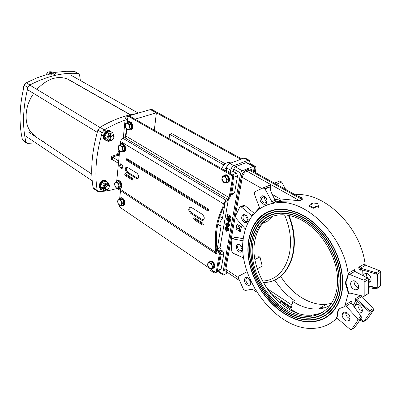 <?xml version="1.0" encoding="UTF-8"?>
<svg xmlns="http://www.w3.org/2000/svg" width="401" height="401" viewBox="0 0 401 401"><rect width="100%" height="100%" fill="white"/><g stroke="black" fill="none" stroke-linecap="round" stroke-linejoin="round"><path stroke-width="0.6" d="M280.124 303.091L280.88 301.106L291.281 308.028L292.795 301.452C301.397 307.061 309.988 309.557 318.574 308.945C322.9 308.554 326.855 307.271 330.449 305.086M238.565 228.455L236.475 229.342L239.938 231.502L238.565 228.455L238.821 228.334L240.339 231.753L241.242 226.891L236.951 224.239L236.074 229.091L237.708 228.395L238.294 226.575C239.753 227.257 240.074 228.184 239.262 229.357L239.297 229.342M236.475 229.342L238.821 228.334M238.154 226.59L237.708 228.395M236.951 224.239L241.497 226.776L240.339 231.753M241.497 226.776L241.242 226.891M277.241 184.716L274.394 183.132M299.497 197.097L300.73 197.783L301.828 199.447L299.382 200.56L246.81 171.142L249.287 170.169L250.911 170.069L274.429 183.152L280.028 180.886L281.672 182.034L285.647 189.392M246.926 284.79C242.615 282.063 244.53 274.69 248.655 278.234C250.6 280.164 251.211 282.174 250.49 284.269C249.688 285.552 248.5 285.728 246.926 284.79M248.635 278.219L247.327 277.868C245.156 279.086 245.297 281.031 247.753 283.702L249.247 284.169L250.555 283.291L250.81 282.324M248.615 278.209L249.086 280.439L250.805 282.349M237.232 250.194C235.422 245.191 236.53 243.472 240.55 245.036C242.44 247.006 242.986 249.031 242.184 251.111C240.795 252.795 239.146 252.49 237.232 250.194M240.605 245.086L239.212 244.65C237.352 245.262 237.076 246.856 238.379 249.432L240.926 251.011L242.274 250.144L242.57 249.121M240.465 245.001L241.267 248.054L242.55 249.282M241.738 218.771C241.522 214.735 243.031 213.653 246.264 215.522C248.084 217.522 248.565 219.558 247.713 221.628C245.452 223.643 243.457 222.69 241.738 218.771M246.399 215.653L244.79 215.061C243.327 215.307 242.765 216.43 243.106 218.425C243.733 220.38 244.81 221.427 246.339 221.578L247.803 220.67L248.144 219.457M245.983 215.377L246.029 217.121L248.074 219.948M234.76 237.728L235.813 237.242L243.342 238.78M243.778 258.008L233.116 253.216L231.738 251.171L231.187 240.034L232.149 238.79L243.126 240.821M243.307 205.548L243.988 205.252L244.971 205.643L254.324 213.382M245.422 229.096L236.099 218.35L235.507 215.939L239.693 207.252L240.535 206.741L241.517 207.132L251.252 215.227L252.409 215.618M254.77 288.75L245.131 290.494L243.417 289.226L238.445 278.119L238.811 276.119L247.131 271.703M365.171 264.976L365.11 264.194C360.84 227.292 325.016 192.535 296.8 194.68L295.276 194.751M262.114 188.269L269.171 185.452C270.429 185.312 270.865 185.753 270.48 186.766C270.089 188.831 270.685 191.392 272.264 194.46L275.893 201.898L282.083 201.237L299.788 200.731L302.239 199.618C302.585 198.114 301.281 197.056 298.319 196.44M279.266 201.442L282.088 201.237L279.261 202.495C307.457 200.565 343.622 236.324 348.153 273.958L347.181 278.063L347.687 277.768C345.572 280.655 345.587 284.214 347.737 288.449L348.669 293.652L349.727 293.021M259.362 208.926L259.362 207.197L254.334 194.049L254.765 191.818L263.081 187.929L265.081 189.051L271.838 201.668L273.728 202.856L265.642 205.362M340.319 308.194C338.489 309.562 337.697 311.682 337.938 314.554L337.436 314.865L336.334 318.625C330.464 324.259 323.467 327.457 315.331 328.213C276.56 332.715 234.76 275.442 243.888 235.242C248.179 214.951 259.968 204.034 279.261 202.495M347.687 277.768L348.574 273.091L349.577 274.399L363.817 280.194L364.855 281.622L364.83 295.627L364.103 296.404L349.657 293.001L348.669 293.652M347.737 288.449L347.231 288.75L348.243 293.442L345.035 305.392L343.918 306.905L342.203 307.602C338.795 308.294 337.206 310.715 337.436 314.865M343.857 306.95L345.717 304.645L346.118 306.138L357.572 318.61L357.943 320.188L351.557 329.522L351.101 329.747L350.203 329.406L337.792 318.76L336.524 318.61L337.938 314.554M345.717 313.662L347.126 312.835M318.549 206.65L318.339 207.342L317.011 206.525L313.146 208.345L309.126 206.094L309.266 205.362L313.136 203.563L311.772 202.886L317.732 203.452L318.549 206.65L317.201 205.823L313.336 207.638L309.266 205.362M312.309 203.949L311.647 203.623L311.772 202.886M260.159 198.089C261.096 195.452 262.79 195.076 265.246 196.956C266.981 198.961 267.412 200.991 266.555 203.036C264.8 206.585 259.166 202.189 260.159 198.089M265.492 197.212L263.532 196.36L261.592 198.199C261.532 200.961 262.66 202.595 264.981 203.101L266.615 202.084L266.976 200.52M264.55 196.921C264.364 198.961 265.126 200.505 266.84 201.553M275.863 201.828L279.347 201.402L280.063 198.891L275.066 199.688M299.788 200.731L280.063 198.891L272.264 194.46M292.795 301.452L294.389 300.544C286.6 295.342 280.043 288.474 274.725 279.948M346.118 306.138L351.271 302.971L351.111 302.088L351.597 301.041L345.717 304.645M351.271 302.971L361.156 316.314L357.572 318.61M354.735 327.457L361.341 318.108L361.156 316.314M350.058 318.69C347.081 317.487 345.632 315.331 345.722 312.219M343.301 312.574C340.233 314.479 343.923 321.557 347.702 320.995C352.459 320.8 349.206 311.497 344.594 312.113L343.301 312.574M347.231 288.75C345.081 284.51 345.06 280.951 347.181 278.063M349.577 274.399L354.795 271.387L354.449 270.921L354.524 269.667L348.574 273.091M354.795 271.387L367.451 278.028L363.817 280.194M357.261 289.522L356.87 289.387M364.709 296.028L368.339 293.467L368.399 279.728L367.451 278.028M358.579 287.702C355.872 286.805 354.364 284.885 354.043 281.938L354.178 280.855M350.644 282.941C350.499 286.905 352.299 289.221 356.038 289.888C361.025 289.768 358.048 280.224 353.196 280.78L351.577 281.417L350.644 282.941M360.705 319.256L363.913 321.442L363.336 321.803L362.354 321.527L360.228 320.073M360.9 318.905L363.913 321.442L370.143 312.449L356.534 300.534L356.875 299.522L361.882 296.439L361.512 295.833M360.489 295.587L355.762 298.484L356.875 299.522M355.762 298.484L355.045 300.164L356.534 300.534M356.95 299.587L369.762 310.805L370.143 312.449M361.882 296.439L373.236 308.58L369.762 310.805M370.223 312.294L373.597 310.128L373.236 308.58M373.597 310.128L367.166 319.381L363.802 321.567M366.865 319.577L367.166 319.381M354.504 307.331L355.02 305.557L356.94 304.439C361.547 303.788 364.75 312.945 359.998 313.181L358.75 313.066M357.973 304.509C357.817 307.667 359.276 309.823 362.344 310.975M376.173 272.83L377.321 274.384L360.71 269.387L360.554 268.139L376.173 272.83L379.692 270.74L380.719 272.129L380.609 285.903L376.419 288.805L368.634 287.707M360.554 268.139L365.532 265.186L379.692 270.74M368.644 286.545L377.211 287.993M368.644 285.848L377.231 287.793L377.321 274.384M365.532 265.186L364.539 263.908L358.745 267.241L360.459 268.114M358.745 267.241L359.035 269.432L360.71 269.387M377.08 288.394L380.609 285.903M366.544 273.572L366.564 275.898L367.727 278.224M368.068 278.625L370.99 280.309M363.08 275.738L364.053 274.078L365.677 273.437C370.464 272.85 373.441 282.109 368.559 282.394M254.625 256.79L257.231 257.121L258.66 256.775L259.978 256.941L255.016 259.417M271.121 294.013C265.066 286.294 260.46 277.868 257.302 268.735L262.254 266.209L259.978 256.941M270.966 216.896C262.545 221.462 257.236 229.141 255.036 239.933C247.377 272.354 281.281 318.66 312.334 315.061L318.128 313.978L323.482 311.762M280.88 301.106C286.053 306.073 291.602 310.073 297.522 313.101M272.409 216.355L269.467 217.723M262.62 223.507L267.121 221.432L272.419 216.37M324.203 307.873L320.705 307.672M320.584 307.742L323.963 307.943M320.289 307.918L323.206 308.148M320.168 307.993L322.945 308.219M324.805 315.427C331.873 311.076 336.705 304.174 339.311 294.715C343.276 276.294 338.92 257.557 326.244 238.495C312.494 220.62 297.331 211.543 280.75 211.257L274.449 212.024L268.655 213.964M339.186 294.79C343.146 276.369 338.79 257.627 326.113 238.565C312.364 220.685 297.201 211.603 280.62 211.317C256.064 211.949 243.713 239.482 252.249 268.119C260.374 296.78 287.783 321.692 311.717 319.662C325.477 318.158 334.635 309.868 339.186 294.79M268.535 213.658C249.753 222.289 244.324 250.104 254.82 275.733C265.121 301.407 290.194 321.717 311.968 319.893C316.71 319.477 321.056 318.083 325.01 315.707M339.462 294.966C334.885 310.123 325.677 318.459 311.843 319.968C287.768 322.013 260.199 296.956 252.023 268.129C243.442 239.332 255.863 211.633 280.57 211.001C297.241 211.287 312.494 220.425 326.324 238.41C339.071 257.582 343.451 276.434 339.462 294.966M326.048 317.101C333.311 312.605 338.289 305.492 340.985 295.758C345.522 278.635 340.198 255.382 327.502 237.567C313.276 219.061 297.587 209.658 280.444 209.352L273.928 210.134L267.943 212.129M340.855 295.833C345.396 278.71 340.068 255.452 327.371 237.638C313.141 219.126 297.457 209.718 280.309 209.412C254.846 210.054 242.084 238.575 250.916 268.189C259.322 297.833 287.682 323.632 312.484 321.512C326.68 319.953 336.138 311.397 340.855 295.833M267.828 211.823C248.339 220.735 242.72 249.522 253.567 276.043C264.214 302.6 290.169 323.652 312.74 321.742C317.652 321.306 322.153 319.853 326.254 317.376M341.136 296.008C336.389 311.652 326.88 320.254 312.615 321.818C287.662 323.958 259.146 298.013 250.69 268.204C241.813 238.425 254.64 209.733 280.259 209.096C297.502 209.402 313.276 218.866 327.582 237.482C340.349 255.402 345.702 278.79 341.136 296.008M323.577 313.752C330.439 309.542 335.126 302.85 337.642 293.672L338.91 286.535L339.126 278.865L338.279 270.85L336.384 262.695L333.482 254.6L329.652 246.78L324.99 239.422L319.627 232.72L313.692 226.826L307.351 221.873L300.755 217.979L294.073 215.202L287.462 213.593L281.066 213.162L274.971 213.908L269.372 215.798M337.517 293.748L338.78 286.61L339 278.936L338.153 270.921L336.254 262.765L333.356 254.67L329.522 246.846L324.86 239.492L319.497 232.786L313.562 226.891L307.221 221.938L300.625 218.039L293.943 215.262L287.332 213.653L280.936 213.222C257.287 213.848 245.347 240.389 253.587 268.043C261.432 295.727 287.893 319.752 310.955 317.813C324.284 316.364 333.136 308.344 337.517 293.748M269.251 215.492C251.171 223.843 245.938 250.68 256.074 275.427C266.033 300.214 290.229 319.787 311.206 318.043C315.777 317.647 319.968 316.309 323.777 314.028M337.792 293.923C333.386 308.6 324.479 316.665 311.081 318.118C287.873 320.073 261.257 295.903 253.362 268.058C245.076 240.239 257.086 213.532 280.88 212.906C296.991 213.172 311.717 221.984 325.071 239.337C337.381 257.833 341.622 276.028 337.792 293.923M219.382 250.846L221.146 250.013L220.054 247.572L217.242 248.886L217.227 249.432M221.146 250.013L222.786 251.086L223.878 253.532L221.182 268.87L220.35 269.728L217.287 271.231M227.908 272.75L223.688 274.85L222.976 274.921L222.695 273.968L240.64 173.011L242.269 170.761L253.216 166.475L253.783 166.44L254.184 167.683L253.472 171.493M233.202 171.453L236.4 173.267L232.42 174.831L225.177 170.691L226.244 170.28L230.284 172.585L233.202 171.453L233.618 169.047L235.242 166.811L246.199 162.605L246.911 162.651M236.4 173.267L237.557 175.818L234.565 192.821L233.527 193.858L231.302 194.776M220.054 247.572L228.214 200.335M229.673 219.322L230.59 219.337L230.134 221.913L229.618 222.139L227.522 218.545L226.811 218.916L227.222 220.555L226.475 218.69L227.618 218.059L229.337 221.227L229.673 219.322L230.074 219.568L229.618 222.139M227.407 218.5L227.873 219.863L227.222 220.555M227.267 217.974L228.134 217.828L229.507 220.269M227.497 223.377L228.74 224.154L228.986 226.089L227.653 227.166L226.921 226.981L225.507 223.953L226.781 222.996L226.811 223.527L225.888 224.189L226.334 225.868L227.633 226.615L228.58 225.863L228.43 224.515L227.803 224.129L227.608 225.262L227.207 225.016L227.497 223.377L228.014 223.151L229.257 223.923L229.502 225.853L228.445 226.901M226.475 222.966L227.297 222.771L227.327 223.297L226.811 223.527M226.65 223.502L226.405 223.958L226.851 225.638L228.269 226.37M228.234 224.395L228.124 225.031L227.608 225.262M226.76 227.578L228.004 228.354L228.249 230.279L226.931 231.347L226.189 231.156L224.781 228.139L226.049 227.192L226.079 227.718L225.161 228.375L225.608 230.049L226.906 230.796L227.843 230.054L227.693 228.715L227.071 228.324L226.871 229.452L226.475 229.202L226.76 227.578L227.277 227.347L228.52 228.124L228.76 230.049L227.718 231.076M225.738 227.161L226.565 226.961L226.59 227.487L226.079 227.718M225.913 227.698L225.678 228.144L226.119 229.813L227.542 230.55M227.497 228.59L227.387 229.222L226.871 229.452M228.129 221.583L229.066 221.613L228.806 223.081L228.289 223.312L227.873 223.051L228.129 221.583L228.545 221.843L228.289 223.312M229.327 217.979L230.099 217.623L229.417 216.284L228.5 216.645L228.575 217.979L226.911 216.53L227.247 214.59L227.643 214.836L227.372 216.39L228.239 217.162L228.159 216.294L229.026 215.638L229.467 215.748L230.209 216.55L230.44 217.828L229.277 218.505L229.327 217.979L230.024 217.793M229.121 216.194L229.227 217.332L228.575 217.979M227.247 214.59L228.164 214.61L227.893 216.164L228.144 216.39M228.936 215.643L229.984 215.522L230.73 216.324L230.961 217.603L230.144 218.339M221.182 268.87L217.372 270.735L216.545 271.597M217.372 270.735L218.435 264.62L219.457 264.129L221.071 254.866L223.878 253.532M220.475 252.871L221.071 254.866M253.868 169.377L254.906 168.966L254.074 166.681M254.906 168.966L254.344 171.979L255.036 168.29L256.049 167.889L255.367 166.39L249.873 163.367M250.916 170.069L250.645 169.027M234.565 192.821L231.678 194.014L230.515 195.046M231.678 194.014L233.452 183.833L232.269 184.941M219.768 216.46L222.495 218.154L225.297 201.758M233.452 183.833L232.39 184.26L233.582 177.392L237.557 175.818M232.39 184.26L231.322 185.322M218.866 262.149L219.457 264.129M230.59 219.337L230.074 219.568M227.873 219.863L227.352 220.089M226.851 225.638L226.334 225.868M227.297 222.771L226.781 222.996M229.257 223.923L228.74 224.154M226.119 229.813L225.608 230.049M226.565 226.961L226.049 227.192M228.52 228.124L228.004 228.354M229.066 221.613L228.545 221.843M227.893 216.164L227.372 216.39M228.164 214.61L227.643 214.836M229.227 217.332L228.705 217.563M317.011 206.525L317.201 205.823M313.146 208.345L313.336 207.638M280.725 276.294C291.347 293.898 310.173 305.973 326.304 304.324L331.677 303.306M303.031 220.936C321.191 231.282 336.088 255.196 337.477 277.001C338.945 298.84 327.021 314.985 310.329 316.269C287.988 318.133 262.319 294.845 254.705 267.983C246.715 241.141 258.309 215.422 281.206 214.806C288.269 214.645 295.547 216.69 303.031 220.936M217.242 248.886L221.011 226.309C219.187 224.58 219.678 221.863 222.495 218.154M230.284 172.585L230.7 170.169C231.222 168.009 232.304 166.52 233.948 165.693L248.049 160.3L249.181 160.24L249.988 162.726L249.723 164.199M226.244 170.28L226.645 167.874C227.161 165.718 228.244 164.23 229.888 163.413L243.993 158.079L245.412 158.179M217.954 271.517L215.482 272.73L214.044 272.86L213.467 270.971M213.843 272.725L210.33 270.329L209.743 268.439M262.63 281.001C286.149 280.52 298.725 246.831 284.54 214.891M278.008 202.54L277.427 201.653M169.067 138.631L169.633 134.245L223.974 165.022M263.738 187.543L265.838 188.731M267.908 187.853L265.828 186.686M225.267 163.793L171.718 133.568L169.633 134.245M230.39 162.816L229.783 162.48C226.821 161.954 224.089 164.009 221.603 168.646M227.487 165.668L224.425 170.26M225.833 170.44L226.816 166.605M226.194 168.295L226.54 168.5M241.783 158.916L152.205 109.623L151.678 109.623M150.916 109.849L240.765 159.302M254.018 166.605L255.036 168.29M255.196 172.45L256.049 167.889M216.375 252.164L216.831 247.763L215.788 248.249L215.167 251.898L215.678 253.527L219.197 252.535L219.447 253.347L216.249 271.848L215.753 272.359L215.282 272.209L119.548 207.016L119.047 204.986M216.094 272.194L217.267 271.347L220.48 252.861L219.974 251.237L216.615 249.031M119.724 198.32L120.506 190.565M116.726 180.961L119.653 151.097M120.32 144.285L120.636 141.177L121.393 139.493L122.49 138.495L124.826 137.703L126.009 136.119L126.731 128.977M127.418 122.17L127.934 117.067L128.736 116.506L231.938 175.583L232.635 177.122L229.096 197.588L227.803 199.372L225.943 200.149L223.352 203.733L222.695 207.603L223.758 207.152L224.42 203.282L225.713 201.492L227.573 200.716L230.154 197.147L233.703 176.701L233.006 175.162L129.804 116.195L129.282 116.19M216.465 252.224L219.974 251.237M190.365 207.147C189.257 209.081 189.708 210.976 191.713 212.836L202.41 219.633L203.658 220.019L202.6 220.475L201.352 220.084L190.655 213.272C188.184 210.485 188.079 208.44 190.34 207.147L191.518 207.512L202.264 214.289C204.791 217.101 204.901 219.162 202.6 220.475M194.716 217.959L195.377 219.357L203.342 224.455M202.37 224.961L194.325 219.803C193.498 218.876 193.462 218.194 194.209 217.763L202.675 223.041C203.513 223.974 203.553 224.66 202.791 225.091L202.37 224.961L203.332 224.545M120.992 163.798C120.335 165.618 120.821 167.052 122.45 168.089M121.408 163.989C123.122 166.014 123.217 167.518 121.678 168.485C119.388 166.901 119.062 165.322 120.716 163.763L121.408 163.989M125.413 173.678L132.475 178.209L132.926 179.057L132.796 179.879L132.15 179.939L125.097 175.397L124.656 174.009L124.982 173.593L125.413 173.678M125.673 173.844L126.275 175.132L132.952 179.407M126.982 172.726C124.756 170.099 124.641 168.164 126.646 166.916L136.906 173.102C139.172 175.753 139.287 177.703 137.252 178.966L126.982 172.726L128.029 172.36L138.16 178.58M126.811 166.926C125.809 168.796 126.215 170.605 128.029 172.36M127.232 158.781L127.829 160.124L208.61 210.365M207.623 210.856L126.776 160.475L126.2 158.961L126.967 158.621L207.939 208.891C208.796 209.843 208.826 210.54 208.034 210.981L207.623 210.856L208.595 210.445M215.788 248.249C214.309 232.715 216.615 219.167 222.695 207.603M223.758 207.152C217.673 218.705 215.362 232.244 216.831 247.763M222.75 181.277L221.873 179.648L221.948 178.049L222.75 181.277L225.197 182.706L224.034 182.746L222.75 181.277M222.435 176.285L223.593 176.229L221.948 178.049L222.435 176.285L223.783 175.758L226.515 175.488L228.69 178.595L228.119 181.964L225.197 182.706L226.851 180.896L226.771 182.5M225.167 176.014L226.049 177.648L223.593 176.229L226.515 175.488M227.342 179.127L226.851 180.896L226.049 177.648L227.342 179.127L228.69 178.595M118.24 148.305L118.155 146.355L118.841 145.558L118.24 148.305L119.774 151.202L118.776 150.109L118.24 148.305M119.984 144.616L120.987 145.703L118.841 145.558L119.984 144.616L121.603 144.104L124.064 146.134L124.681 149.904L122.836 151.623L121.227 152.149L119.774 151.202L121.919 151.362L121.227 152.149M122.45 146.651L122.531 148.616L120.987 145.703L122.45 146.651L124.064 146.134M123.067 150.425L121.919 151.362L122.531 148.616L123.067 150.425L124.681 149.904M126.611 128.861L125.653 127.593L125.282 125.779L126.611 128.861L128.846 129.383L128.024 129.994L126.611 128.861M125.368 123.829L126.18 123.207L125.282 125.779L125.368 123.829M127.453 122.45L128.42 123.719L126.18 123.207L129.072 121.964L131.458 124.365L131.739 128.14L128.846 129.383L129.754 126.811L130.125 128.636M129.839 124.851L129.754 126.811L128.42 123.719L129.839 124.851L131.458 124.365M131.739 128.14L129.638 129.498L128.024 129.994M171.443 187.247L172.049 187.087L170.094 185.427L169.588 185.427L169.919 186.3M169.628 185.107L169.588 185.427L168.465 184.731M172.049 187.087L172.109 186.645M164.605 182.335L164.149 182.049M35.789 142.896L27.609 143.357L26.727 143.142L25.854 141.919C22.215 125.533 22.902 107.403 27.92 87.518L29.89 84.952L26.306 82.786L36.431 78.07L46.511 74.576L47.057 73.834C48.616 74.992 50.812 75.333 53.639 74.867C50.215 75.298 47.935 74.786 46.802 73.333C47.889 71.533 50.456 71.288 54.496 72.596L55.333 73.468L53.639 74.867L55.348 73.709M54.18 72.436L66.536 71.293L73.107 71.368L75.208 71.744M26.306 82.786L24.341 85.343C19.373 105.152 18.732 123.232 22.406 139.573L23.283 140.801L26.471 142.967M49.744 72.631C51.854 72.426 53.027 72.766 53.263 73.654C52.055 74.466 50.631 74.441 48.987 73.584L49.744 72.631M52.852 73.854L49.965 73.198L49.238 73.779M44.12 141.578L43.183 141.764M29.89 84.952C46.902 76.165 62.952 72.34 78.025 73.478L78.556 73.604L79.614 75.097L80.355 80.496M126.896 122.766L127.167 120.094L126.2 119.658L125.057 118.094M127.623 120.175L126.21 119.583L125.087 118.385L126.646 116.781L128.18 116.526M118.45 163.387L112.31 159.508L111.288 160.004L112.47 159.608M118.902 150.285L117.418 154.48L119.192 155.778M117.418 154.48L111.623 156.375L112.536 157.092L118.275 155.207L119.598 151.052M118.686 160.961L112.536 157.092L112.31 159.508M129.102 115.789L135.002 119.162L156.39 112.791L150.48 109.533L129.102 115.789L129.052 116.255M127.784 118.596L127.719 118.962M156.39 112.791L154.325 130.205M117.242 188.485L109.348 190.43L101.493 191.593L98.014 191.628L97.207 190.385C94.4 173.312 96.05 154.089 102.155 132.711L104.28 129.884L107.273 128.16L116.23 123.618L125.072 120.049L123.267 138.195M127.167 120.094L125.072 120.049M127.744 118.982L127.493 118.766L127.869 117.719M136.636 113.583C124.937 115.308 112.721 119.879 99.994 127.292L97.879 130.104C91.839 151.403 90.25 170.565 93.107 187.603L93.919 188.841L97.769 191.457M164.646 183.021L164.626 182.004L164.726 183.072M167.473 184.776L167.813 183.979L167.788 184.976M168.816 184.6L167.854 184.961M70.426 80.721L67.373 78.987C57.303 75.318 47.143 78.781 36.892 89.378M33.689 93.458C22.441 109.037 24.035 130.475 36.085 136.245M113.869 137.653L113.117 135.443C110.049 136.104 109.152 137.759 110.435 140.41L111.553 140.44L112.501 139.909M111.809 140.27C109.553 139.543 109.689 138.074 112.215 135.864C114.465 136.596 114.33 138.064 111.809 140.27M23.91 85.187L24.255 84.521M107.944 184.801L106.546 184.645C103.819 186.926 103.573 188.53 105.804 189.447M108.385 185.593L108.215 185.127M107.724 185.147L107.944 185.588M105.633 189.041L105.137 189.006M109.222 186.004L109.222 185.979C108.676 182.981 107.032 182.881 104.3 185.673C102.781 189.267 103.513 190.726 106.506 190.064M107.012 189.944L103.844 190.956L102.34 188.064L104.486 183.869L108.115 182.59L109.588 185.493L109.303 186.45M108.115 182.59L105.964 181.167L102.33 182.435L100.195 186.625L101.704 189.513L103.844 190.956M102.34 188.064L100.195 186.625M104.486 183.869L102.33 182.435M211.878 268.048L211.342 269.006L209.808 268.419L211.878 268.048L212.004 265.262L212.811 266.901L211.878 268.048M208.67 267.642L207.868 266.008L209.808 268.419L208.67 267.642M207.452 264.189L207.984 263.226L207.868 266.008L207.452 264.189M210.049 262.845L211.588 263.427L212.004 265.262L210.049 262.845L207.984 263.226L208.906 262.079L210.049 262.845M208.906 262.079L210.199 261.462L212.881 262.805L211.588 263.427M212.881 262.805L214.104 266.279L212.811 266.901M214.104 266.279L212.635 268.379L211.342 269.006M226.63 182.52L227.006 182.55C230.685 182.726 229.121 174.736 225.507 174.926L223.903 175.748M224.074 175.728C226.435 173.077 230.735 179.573 228.134 181.879M227.963 182.024L227.011 182.405M227.918 182.32C231.086 181.678 229.192 174.565 225.908 174.771L224.996 174.991M212.665 268.334L212.725 268.334C216.024 268.344 213.898 260.901 210.695 261.231L209.568 261.763M210.309 261.517C213.207 260.635 215.838 267.783 212.766 268.189M213.543 268.068C216.334 267.367 214.004 260.72 211.076 261.051L210.269 261.312M116.235 187.788L115.262 186.706L114.706 184.966L116.235 187.788L118.31 187.984L117.658 188.716L116.235 187.788M114.596 183.067L115.242 182.325L114.706 184.966L114.596 183.067M116.33 181.422L117.313 182.5L115.242 182.325L116.33 181.422L117.914 180.861L120.325 182.866L120.987 186.515L119.408 187.087L118.31 187.984L118.851 185.337L119.408 187.087M118.741 183.427L118.851 185.337L117.313 182.5L118.741 183.427L120.325 182.866M120.987 186.515L119.237 188.149L117.658 188.716M117.794 200.52L118.415 199.051L119.403 199.417L117.794 200.52L118.175 203.573L117.603 201.823L117.794 200.52M120.826 199.618L121.408 201.377L119.403 199.417L120.826 199.618L122.38 199.041L123.974 202.39L123.142 205.162L121.593 205.748L120.17 205.538L119.187 205.162L118.175 203.573L120.17 205.538L121.789 204.445L121.408 201.377L122.42 202.976L121.593 205.748M122.38 199.041L119.969 198.475L118.415 199.051M123.974 202.39L122.42 202.976M120.541 197.868L121.277 197.668L123.037 198.49C124.771 200.515 125.252 202.56 124.48 204.62L123.378 205.457M124.846 203.402L124.546 200.826L122.997 198.455M119.458 198.665L120.796 197.848L122.195 198.365C124.901 201.753 125.047 204.184 122.641 205.668L122.049 205.578M117.608 180.48L118.355 180.285L120.14 181.142C121.884 183.227 122.34 185.312 121.513 187.397L120.375 188.239M121.914 186.139L121.638 183.523L120.125 181.127M116.42 181.392L117.869 180.455C121.127 180.26 122.962 188.63 119.623 188.44L118.866 188.28M121.348 143.713L122.12 143.533L123.999 144.495C125.688 146.641 126.084 148.761 125.187 150.861L123.939 151.743M125.643 149.473L125.408 146.881L124.054 144.56M120.099 144.581L121.623 143.693C124.746 145.147 125.713 147.663 124.531 151.247L123.162 151.929L122.405 151.763M128.546 121.528L129.328 121.368L131.282 122.41L132.601 124.831L132.781 127.558L132.345 128.746L131.012 129.683M132.826 127.257L132.616 124.751L131.403 122.546M127.102 122.646L128.826 121.518C131.252 122.255 132.405 124.32 132.285 127.713L131.207 129.573L130.23 129.854L129.287 129.603M160.33 180.335L160.205 179.257M160.25 179.282L160.345 180.345M163.468 181.282L163.282 181.673L163.402 181.242M163.067 182.039L163.282 181.673L163.137 182.084M164.26 181.773L163.593 182.365M109.242 187.192L108.621 185.252C105.684 185.773 104.736 187.332 105.779 189.929L107.613 189.628M107.237 189.803C105.032 189.262 105.162 187.884 107.618 185.673C109.809 186.224 109.684 187.603 107.237 189.803M111.433 132.034L110.23 130.826C106.987 130.415 104.811 132.38 103.709 136.716L104.27 139.292L105.222 140.104L106.405 140.33M106.13 140.16C104.676 139.824 103.994 138.691 104.08 136.756C105.658 131.789 108.014 130.16 111.147 131.864M110.185 130.801L109.724 130.52C106.476 130.109 104.3 132.069 103.202 136.405L103.503 138.51L104.771 139.824M107.027 181.874L105.954 180.615C102.746 180.154 100.556 182.079 99.388 186.385L100.641 189.352L101.859 189.618M101.684 189.478C100.31 189.217 99.669 188.199 99.749 186.425C101.458 181.442 103.814 179.879 106.806 181.723M105.839 180.545L105.463 180.295C102.255 179.828 100.065 181.748 98.897 186.059L100.27 189.102M112.45 135.037L111.102 134.856C108.255 137.227 108.034 138.921 110.445 139.939M112.952 135.814L112.726 135.332M112.2 135.363L112.48 135.804M110.22 139.528L109.699 139.483M113.859 136.35C113.172 133.127 111.438 133.022 108.661 136.029C107.267 139.884 108.16 141.373 111.338 140.495M112.18 140.144L108.305 141.498L106.771 138.31L108.987 133.944L112.721 132.806L114.225 136.014L113.944 136.941M112.721 132.806L110.486 131.463L106.756 132.596L104.546 136.947L106.085 140.134L108.305 141.498M106.771 138.31L104.546 136.947M108.987 133.944L106.756 132.596M26.411 82.731L25.153 83.187L23.193 87.157L23.634 88.18M23.193 87.157L23.794 87.528M25.153 83.187L25.484 83.393M238.289 277.547L225.823 269.186L242.274 177.417C243.026 174.405 244.54 172.315 246.81 171.142L246.349 170.124C243.748 171.458 242.019 173.849 241.161 177.292L224.776 269.071L225.823 269.186L226.61 271.878L239.387 280.474M291.432 307.377L270.886 293.712M280.299 302.855L278.344 301.547M291.963 305.076L267.246 288.695M281.672 182.034L276.414 184.254L300.72 197.778M232.415 238.816L235.813 237.242M242.455 240.896L243.146 240.57M241.517 207.132L244.971 205.643M251.252 215.227L253.607 214.179M273.728 202.856L275.893 201.898M348.659 273.662L348.153 273.958M354.755 271.367L354.524 269.667M348.243 293.442L348.75 293.141M345.537 305.086L345.035 305.392M351.096 302.234L351.597 301.041M336.334 318.625L336.835 318.314M356.138 300.264L353.126 305.477M360.75 269.397L361.111 274.7M365.11 264.194L364.709 264.419M259.502 207.703L254.505 213.187M261.668 188.435L242.274 177.417L241.161 177.292M263.081 187.929L268.464 185.663M265.081 189.051L270.48 186.766M271.838 201.668L275.266 200.154M357.943 320.188L361.421 317.953M355.025 327.266L351.557 329.522M364.855 281.622L368.379 279.512M368.339 293.467L364.83 295.627M354.133 306.835L357.481 301.367M377.301 274.174L380.719 272.129M362.975 275.682L362.669 269.978M222.695 273.968L218.084 270.84M233.618 169.047L240.64 173.011M222.786 251.086L220.515 252.154M242.269 170.761L235.242 166.811M246.199 162.605L253.216 166.475M229.337 219.843L228.821 220.074M228.134 217.828L227.618 218.059M227.327 218.69L226.811 218.916M227.497 226.204L226.981 226.435M226.405 223.958L225.888 224.189M229.502 225.853L228.986 226.089M226.765 230.385L226.254 230.615M225.678 228.144L225.161 228.375M228.76 230.049L228.249 230.279M230.961 217.603L230.44 217.828M230.73 216.324L230.209 216.55M229.984 215.522L229.467 215.748M229.021 216.42L228.5 216.645M224.776 269.071C224.48 271.492 225.262 272.545 227.126 272.229M302.239 199.618L249.287 170.169L248.826 169.152L246.349 170.124M251.948 170.646C251.482 169.092 250.445 168.595 248.826 169.152M226.645 167.874L230.7 170.169M229.888 163.413L233.948 165.693M243.993 158.079L248.049 160.3M263.412 282.434C288.108 283.036 302.429 248.986 288.419 215.392M281.226 201.292L280.159 199.658M151.182 109.924L152.205 109.623M255.367 166.39L254.349 166.786M128.736 116.506L129.804 116.195M232.635 177.122L233.703 176.701M233.006 175.162L231.938 175.583M217.267 271.347L216.249 271.848M190.655 213.272L191.713 212.836M201.352 220.084L202.41 219.633M194.325 219.803L195.377 219.357M125.222 175.498L126.275 175.132M132.15 179.939L132.901 179.668M136.29 178.656L137.343 178.28M126.776 160.475L127.829 160.124M223.352 203.733L120.596 141.463M118.836 188.29L215.167 251.898M219.447 253.347L218.43 252.675M218.851 251.327L216.49 249.778M216.189 251.622L217.036 252.179M227.803 199.372L124.826 137.703M126.009 136.119L229.096 197.588M122.972 138.285L225.943 200.149M47.057 73.834L47.032 74.315M25.854 141.919L22.406 139.573M78.025 73.478L74.391 71.458M27.92 87.518L24.341 85.343M125.433 137.312L126.315 128.536M111.623 156.375L111.288 160.004M93.107 187.603L97.207 190.385M97.879 130.104L102.155 132.711M99.994 127.292L104.28 129.884M256.866 292.239L252.239 289.121M274.429 183.237L280.028 180.886M250.555 283.291L250.49 284.269M250.364 283.587L249.247 284.169M242.274 250.144L242.184 251.111M242.049 250.47L240.926 251.011M247.803 220.67L247.713 221.628M248.034 220.816L247.783 220.926M247.532 221.041L246.339 221.578M232.149 238.79L235.547 237.217M242.73 240.921L243.131 240.735M240.535 206.741L243.988 205.252M295.883 195.086L296.8 194.68M266.615 202.084L266.555 203.036M266.86 202.274L266.595 202.39M266.299 202.52L264.981 203.101M263.427 187.868L269.171 185.452M273.542 202.876L275.868 201.843M344.253 312.163L342.198 314.605M349.692 319.727L347.702 320.995M358.213 288.58L356.038 289.888M361.993 311.913L359.998 313.181M370.644 281.091L368.554 282.349M217.432 271.161L222.876 274.855M246.77 162.57L253.783 166.44M227.292 217.974L227.808 217.748M227.633 226.615L228.149 226.385M226.53 222.966L227.046 222.735M226.906 230.796L227.422 230.565M225.793 227.156L226.309 226.926M229.026 215.638L229.547 215.412M229.567 218.024L229.984 217.838M299.051 196.851L300.73 197.783M326.304 304.324L318.574 308.945M312.334 315.061L310.329 316.269M217.758 224.259L220.645 226.079M245.126 158.024L249.181 160.24M288.996 215.502C302.83 249.116 288.409 283.056 263.427 282.464M230.821 163.062L229.783 162.48M151.002 109.824L151.939 109.548M129.538 116.115L128.47 116.425M202.791 225.091L203.142 224.941M121.678 168.485L122.26 168.29M132.465 180.044L132.726 179.949M137.252 178.966L138.049 178.681M208.034 210.981L208.4 210.831M117.694 188.706L215.497 253.407M46.802 73.333L46.747 74.496M52.892 73.984L53.263 73.654M78.556 73.604L74.917 71.584M130.255 114.796L67.373 78.987M113.117 135.443L112.205 134.891M106.155 131.232L104.105 129.994M99.819 127.403L30.25 85.368M110.435 140.41L109.523 139.854M103.247 136.014L101.513 134.952M97.242 132.34L27.769 89.834M225.507 174.926L225.908 174.771M210.695 261.231L211.076 261.051M121.277 197.668L120.796 197.848M118.355 180.285L117.869 180.455M122.12 143.533L121.623 143.693M129.328 121.368L128.826 121.518M138.305 113.097L71.463 75.493M130.46 114.751L69.178 79.854M91.784 174.059L28.561 132.049M92.21 180.811L25.885 136.235M110.23 130.826L109.724 130.52M105.954 180.615L105.463 180.295"/></g></svg>

